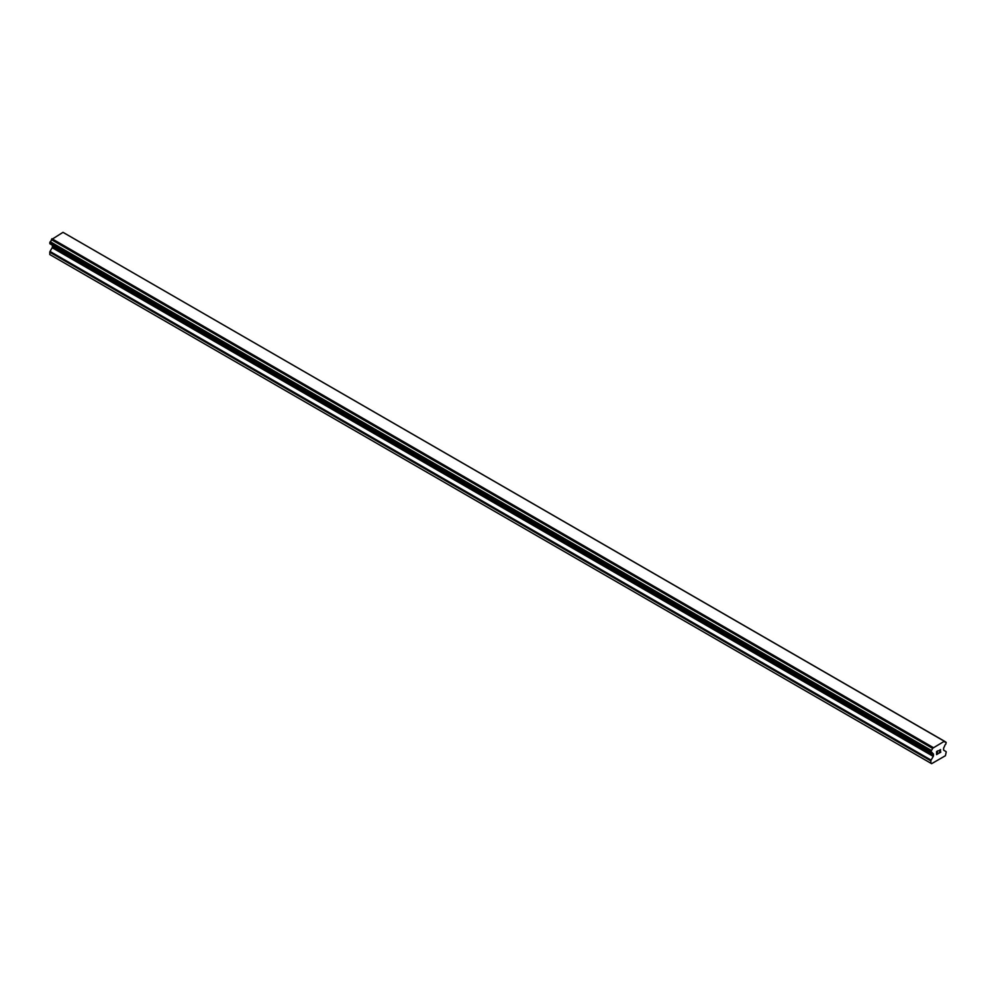 <?xml version="1.0" encoding="UTF-8"?>
<svg xmlns="http://www.w3.org/2000/svg" width="996" height="996" viewBox="0 0 996 996"><rect width="100%" height="100%" fill="white"/><g stroke="black" fill="none" stroke-linecap="round" stroke-linejoin="round"><path stroke-width="1.49" d="M936.75 751.681L936.75 752.889L936.738 751.669L938.095 750.897L936.75 751.681M936.75 752.889L937.473 752.466M936.75 753.088L936.75 754.308L936.738 753.088M936.75 754.308L938.095 753.524M936.576 754.607L938.095 753.723L936.576 754.607L936.576 751.569L938.095 750.698M939.328 750.586L940.548 749.565M940.548 750.461L940.174 751.245L940.548 750.461M940.174 751.245L939.365 752.802L940.174 751.245M939.365 752.802L940.797 751.968M938.991 753.2L940.797 752.167L938.991 753.213L940.498 750.175L939.44 750.249L940.386 749.714M932.53 753.225L931.31 752.528A2.166 1.245 -60 0 1 932.107 752.553A2.166 1.245 -60 0 1 932.53 753.225L933.252 753.76A1.083 0.623 -60 0 1 933.476 754.258L933.476 755.64A1.083 0.623 -60 0 1 933.252 756.387L931.098 760.122A1.083 0.623 -60 0 0 930.874 760.882L930.874 763.235L931.646 763.671L945.428 755.715L946.2 752.03A1.083 0.623 -60 0 0 945.976 751.532L943.822 750.299A1.083 0.623 -60 0 1 943.598 749.801L943.598 748.419A1.083 0.623 -60 0 1 943.822 747.66L944.544 746.29A2.166 1.245 -60 0 1 945.764 744.186L946.2 742.418L944.494 741.248L945.752 742.082A2.166 1.245 -60 0 1 944.967 742.057A2.166 1.245 -60 0 1 944.557 741.385L63.308 232.504M931.31 752.528L931.322 750.424A2.166 1.245 -60 0 0 932.53 748.332L944.445 741.211M52.253 245.128A1.083 0.623 -60 0 1 52.402 245.576L52.402 246.946A1.083 0.623 -60 0 1 52.178 247.705L50.024 251.44A1.083 0.623 120 0 0 49.8 252.2L49.8 254.54L930.874 763.235M51.506 244.692L932.592 753.374M50.037 243.833L931.111 752.528L50.037 243.833M944.084 741.012L62.997 232.329L51.443 239.65A2.166 1.245 -60 0 1 50.248 241.742L49.912 243.771L930.986 752.453M933.003 747.411L51.917 238.729M932.692 747.946L51.618 239.252M932.53 748.332L51.443 239.65M945.752 742.082L944.557 741.385M931.322 750.424L50.248 241.742M931.123 750.66L50.049 241.966M930.986 750.884L49.912 242.202M930.874 751.27L49.8 242.576M930.874 752.204L49.8 243.522M933.476 754.258L52.402 245.576M933.476 755.64L52.402 246.946M933.252 756.387L52.178 247.705M931.098 760.122L50.024 251.44M930.874 760.882L49.8 252.2M932.63 753.412L51.555 244.73"/></g></svg>
